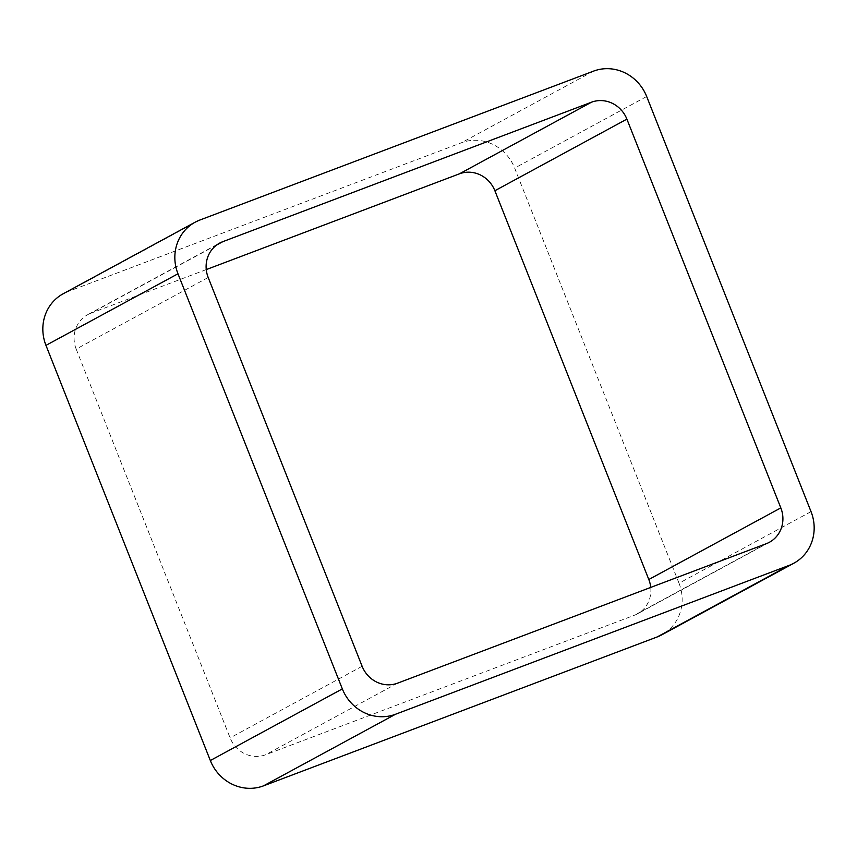 <?xml version="1.0" encoding="UTF-8"?>
<svg xmlns="http://www.w3.org/2000/svg" width="857" height="857" viewBox="0 0 857 857"><rect width="100%" height="100%" fill="white"/><g stroke="black" fill="none" stroke-linecap="round" stroke-linejoin="round"><path stroke-width="0.64" stroke-dasharray="4.29 3.21" d="M811.033 511.629L679.023 583.221A42.561 40.043 -118.5 0 1 661.818 634.823M679.023 583.221L514.661 168.09A42.561 40.043 -118.5 0 0 461.505 142.733L67.799 291.648A42.561 40.043 -118.5 0 0 63.161 293.78M206.258 269.591L90.735 313.287A28.377 26.696 -118.5 0 0 87.65 314.701L219.66 243.099M208.197 277.497L76.177 349.099A28.377 26.696 -118.5 0 1 87.65 314.701M76.177 349.099L230.105 737.877A28.377 26.696 -118.5 0 0 265.541 754.781L634.244 615.315A28.377 26.696 -118.5 0 0 637.34 613.901L769.35 542.299M650.742 587.409A28.377 26.696 -118.5 0 1 637.34 613.901M646.671 96.487L514.661 168.09M593.526 71.131L461.505 142.733M199.82 220.056L67.799 291.648M216.789 244.92L90.735 313.287M362.125 666.275L230.105 737.877M397.552 683.179L265.541 754.781M766.265 543.713L634.244 615.315"/><path stroke-width="1.29" d="M789.201 565.352L395.495 714.267A42.561 40.043 -118.5 0 1 342.339 688.91L177.977 273.779L45.967 345.371L210.329 760.513A42.561 40.043 -118.5 0 0 263.474 785.869L657.18 636.944A42.561 40.043 -118.5 0 0 661.818 634.823L793.839 563.22A42.561 40.043 -118.5 0 1 789.201 565.352L657.18 636.944M177.977 273.779A42.561 40.043 -118.5 0 1 195.182 222.177A42.561 40.043 -118.5 0 1 199.82 220.056L593.526 71.131A42.561 40.043 -118.5 0 1 646.671 96.487L811.033 511.629A42.561 40.043 -118.5 0 1 793.839 563.22M45.967 345.371A42.561 40.043 -118.5 0 1 63.161 293.78L195.182 222.177M591.459 102.219A28.377 26.696 -118.5 0 1 626.896 119.123L780.823 507.901A28.377 26.696 -118.5 0 1 769.35 542.299A28.377 26.696 -118.5 0 1 766.265 543.713L397.552 683.179A28.377 26.696 -118.5 0 1 362.125 666.275L208.197 277.497A28.377 26.696 -118.5 0 1 219.66 243.099A28.377 26.696 -118.5 0 1 222.756 241.685L591.459 102.219L459.448 173.821L206.258 269.591M780.823 507.901L648.803 579.503A28.377 26.696 -118.5 0 1 650.742 587.409M648.803 579.503L494.875 190.725A28.377 26.696 -118.5 0 0 459.448 173.821M342.339 688.91L210.329 760.513M395.495 714.267L263.474 785.869M222.756 241.685L216.789 244.92M626.896 119.123L494.875 190.725"/></g></svg>
